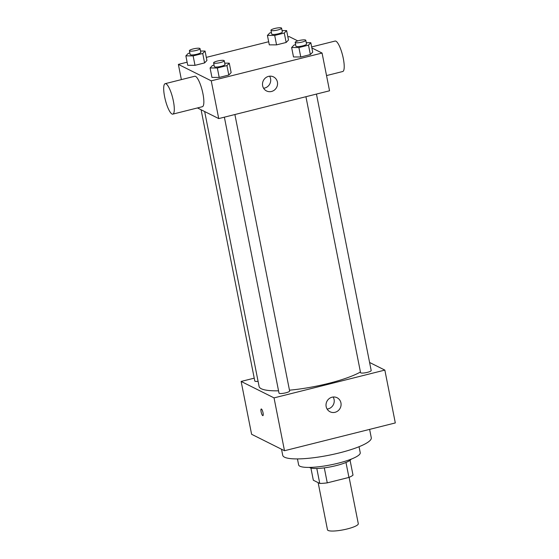 <?xml version="1.0" encoding="UTF-8"?>
<svg xmlns="http://www.w3.org/2000/svg" width="559" height="559" viewBox="0 0 559 559"><rect width="100%" height="100%" fill="white"/><g stroke="black" fill="none" stroke-linecap="round" stroke-linejoin="round"><path stroke-width="0.84" d="M318.148 482.648L327.483 529.792A15.701 3.102 -11.2 0 0 343.492 529.785A15.701 3.102 -11.2 0 0 358.291 523.692L349.109 477.351M345.979 462.468L348.942 477.428L327.267 482.864A21.081 4.165 -11.2 0 1 319.769 483.451L313.333 480.237L310.916 468.051M348.942 477.428A21.081 4.165 -11.2 0 0 353.008 475.115L350.074 460.295M351.199 459.142A21.584 4.262 168.8 0 1 331.012 466.758A21.584 4.262 168.8 0 1 309.441 467.408M324.297 467.869L327.267 482.864M316.806 468.491L319.769 483.451M359.053 446.718L360.234 452.706A31.402 6.198 168.8 0 1 330.642 464.885A31.402 6.198 168.8 0 1 298.632 464.906L297.451 458.918M369.625 429.382L371.281 437.774A45.139 8.909 168.8 0 1 328.734 455.278A45.139 8.909 168.8 0 1 282.728 455.305L281.526 449.247M369.59 362.47L384.844 370.1L395.311 422.939L284.496 450.729L251.606 434.28L241.139 381.441L254.233 378.157M316.45 94.073L371.19 370.54A5.415 1.069 168.8 0 1 366.082 372.643A5.415 1.069 168.8 0 1 360.562 372.643L305.927 96.714M201.093 109.767L254.792 380.993A5.415 1.069 -11.2 0 0 258.083 381.336M384.844 370.1L274.036 397.889L241.139 381.441M234.892 114.532L289.632 391A5.415 1.069 168.8 0 1 284.524 393.096A5.415 1.069 168.8 0 1 279.004 393.103L224.369 117.166M360.436 372.014A54.95 10.845 168.8 0 1 289.471 390.182M278.55 390.818A54.95 10.845 168.8 0 1 259.09 386.444L204.664 111.548M326.163 406.603A7.847 7.456 -63.4 0 1 329.034 398.728A7.847 7.456 -63.4 0 1 337.063 397.728A7.847 7.456 -63.4 0 1 340.221 408.084A7.847 7.456 -63.4 0 1 330.041 411.773A7.847 7.456 -63.4 0 1 326.163 406.603M274.036 397.889L284.496 450.729M263.03 412.794A3.431 0.832 75.9 0 1 262.905 415.644A3.431 0.832 75.9 0 1 261.263 412.514A3.431 0.832 75.9 0 1 261.235 408.978A3.431 0.832 75.9 0 1 263.03 412.794M327.113 409.062A7.847 7.456 116.6 0 0 333.136 397.016M261.235 408.978A3.431 0.832 -104.1 0 0 261.27 412.514A3.431 0.832 -104.1 0 0 262.905 415.644M311.866 47.948L322.068 53.049L329.544 90.789L218.73 118.585L197.46 107.943M322.068 53.049L211.253 80.838L178.363 64.39L181.375 79.609M178.363 64.39L187.118 62.196M206.313 57.381L268.676 41.736M287.871 36.929L289.178 36.601L297.793 40.905M224.711 63.139L229.267 63.16L231.14 72.593L228.806 75.032L219.212 77.435L211.945 77.408L210.079 67.967L212.406 65.536L214.062 65.117M282.064 30.577L286.62 30.598L288.486 40.031L286.159 42.47L276.558 44.874L269.291 44.846L267.426 35.413L269.759 32.974L271.415 32.555M200.506 51.03L205.062 51.051L206.928 60.484L204.594 62.922L195 65.333L187.733 65.298L185.868 55.865L188.194 53.426L189.85 53.014M306.276 42.68L310.825 42.701L312.698 52.141L310.364 54.572L300.77 56.983L293.503 56.955L291.637 47.515L293.964 45.076L295.62 44.664M211.253 80.838L218.73 118.585M277.411 82.075A7.847 7.456 -63.4 0 1 274.546 89.95A7.847 7.456 -63.4 0 1 266.517 90.949A7.847 7.456 -63.4 0 1 263.359 80.594A7.847 7.456 -63.4 0 1 273.54 76.904A7.847 7.456 -63.4 0 1 277.411 82.075M165.178 83.668L194.728 76.262A15.701 3.801 75.9 0 1 202.232 90.565A15.701 3.801 75.9 0 1 202.365 106.713L172.815 114.127A15.701 3.801 75.9 0 1 171.983 113.994A15.701 3.801 75.9 0 1 164.94 98.258A15.701 3.801 75.9 0 1 165.178 83.668A15.701 3.801 75.9 0 1 172.682 97.972A15.701 3.801 75.9 0 1 172.815 114.127M326.533 75.577L342.73 71.51A15.701 3.801 -104.1 0 0 342.967 56.92A15.701 3.801 -104.1 0 0 335.917 41.184A15.701 3.801 -104.1 0 0 335.093 41.059L311.663 46.928M269.613 76.192A7.847 7.456 -63.4 0 1 270.563 78.651A7.847 7.456 -63.4 0 1 263.589 88.238M310.825 42.701L308.498 45.139L298.897 47.543L291.637 47.515M295.173 42.386L295.921 46.159A5.415 1.069 -11.2 0 0 301.441 46.159A5.415 1.069 -11.2 0 0 306.542 44.056L305.801 40.283A5.415 1.069 -11.2 0 0 305.584 40.059A5.415 1.069 -11.2 0 0 299.617 40.423A5.415 1.069 -11.2 0 0 295.173 42.386A5.415 1.069 -11.2 0 0 300.693 42.386A5.415 1.069 -11.2 0 0 305.801 40.283M312.698 52.141L310.364 54.572L300.77 56.983L293.503 56.955M308.498 45.139L310.364 54.572M298.897 47.543L300.77 56.983M229.267 63.16L226.94 65.592L217.339 68.002L210.079 67.967M213.615 62.839L214.363 66.619A5.415 1.069 -11.2 0 0 219.883 66.612A5.415 1.069 -11.2 0 0 224.984 64.509L224.236 60.735A5.415 1.069 -11.2 0 0 224.019 60.512A5.415 1.069 -11.2 0 0 218.059 60.882A5.415 1.069 -11.2 0 0 213.615 62.839A5.415 1.069 -11.2 0 0 219.135 62.839A5.415 1.069 -11.2 0 0 224.236 60.735M231.14 72.593L228.806 75.032L219.212 77.435L211.945 77.408M226.94 65.592L228.806 75.032M217.339 68.002L219.212 77.435M286.62 30.598L284.286 33.03L274.693 35.441L267.426 35.413M270.961 30.284L271.709 34.057A5.415 1.069 -11.2 0 0 277.229 34.05A5.415 1.069 -11.2 0 0 282.337 31.954L281.589 28.174A5.415 1.069 -11.2 0 0 281.373 27.95A5.415 1.069 -11.2 0 0 275.405 28.32A5.415 1.069 -11.2 0 0 270.961 30.284A5.415 1.069 -11.2 0 0 276.481 30.277A5.415 1.069 -11.2 0 0 281.589 28.174M288.486 40.031L286.159 42.47L276.558 44.874L269.291 44.846M284.286 33.03L286.159 42.47M274.693 35.441L276.558 44.874M205.062 51.051L202.728 53.489L193.134 55.893L185.868 55.865M189.403 50.736L190.151 54.509A5.415 1.069 -11.2 0 0 195.671 54.509A5.415 1.069 -11.2 0 0 200.779 52.406L200.031 48.633A5.415 1.069 -11.2 0 0 199.815 48.402A5.415 1.069 -11.2 0 0 193.847 48.773A5.415 1.069 -11.2 0 0 189.403 50.736A5.415 1.069 -11.2 0 0 194.923 50.729A5.415 1.069 -11.2 0 0 200.031 48.633M206.928 60.484L204.594 62.922L195 65.333L187.733 65.298M202.728 53.489L204.594 62.922M193.134 55.893L195 65.333"/></g></svg>
